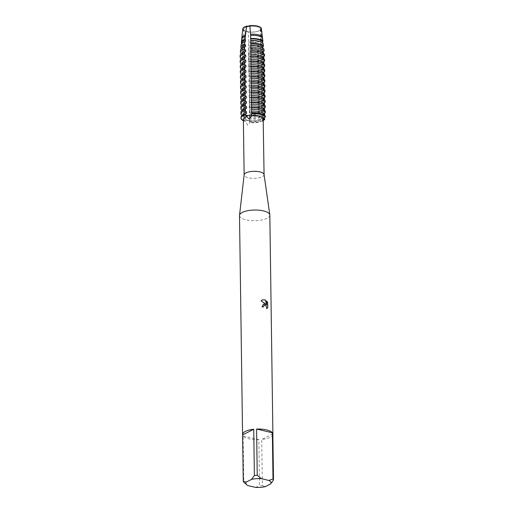 <?xml version="1.0" encoding="UTF-8"?>
<svg xmlns="http://www.w3.org/2000/svg" width="513" height="513" viewBox="0 0 513 513"><rect width="100%" height="100%" fill="white"/><g stroke="black" fill="none" stroke-linecap="round" stroke-linejoin="round"><path stroke-width="0.38" stroke-dasharray="2.56 1.92" d="M261.938 118.202A3.623 1.276 179.2 0 0 261.925 118.323A3.623 1.276 179.2 0 0 263.207 119.272A3.623 1.276 -0.8 0 1 261.925 118.323A3.623 1.276 -0.8 0 1 264.798 117.035A3.623 1.276 179.2 0 0 261.938 118.202M263.252 120.17L262.746 120.331L263.156 122.511L263.329 121.837M248.311 120.581A3.623 1.276 179.2 0 0 244.015 120.664L243.547 120.799L245.804 121.696L247.625 125.217L249.825 122.504L249.664 121.998A3.623 1.276 179.2 0 0 249.844 121.594A3.623 1.276 179.2 0 0 248.311 120.581M251.755 114.284A3.623 1.276 179.2 0 0 251.78 114.117A3.623 1.276 179.2 0 0 251.748 113.95L251.748 113.95A3.623 1.276 -0.8 0 1 251.78 114.117A3.623 1.276 -0.8 0 1 251.755 114.284A6.034 2.341 -99.9 0 0 251.748 113.95L251.736 112.879M256.923 26.708A8.413 2.963 -0.8 0 1 260.482 29.068A8.413 2.963 -0.8 0 1 256.615 31.62A8.413 2.963 -0.8 0 1 247.593 31.748A8.413 2.963 -0.8 0 1 247.221 31.665A8.413 2.963 -0.8 0 1 243.656 29.299A8.413 2.963 -0.8 0 1 248.183 26.605A8.413 2.963 -0.8 0 1 256.923 26.708A8.413 2.963 -0.8 0 1 260.482 29.068A8.413 2.963 -0.8 0 1 256.615 31.62A8.413 2.963 -0.8 0 1 247.593 31.748A8.413 2.963 -0.8 0 1 247.221 31.665A8.413 2.963 -0.8 0 1 243.656 29.299A8.413 2.963 -0.8 0 1 248.183 26.605A8.413 2.963 -0.8 0 1 256.923 26.708M261.329 28.356A3.623 1.276 179.2 0 0 260.681 29.1A3.623 1.276 179.2 0 0 261.002 29.619A9.317 3.277 -0.8 0 1 257.096 31.505A9.317 3.277 -0.8 0 1 248.26 31.844L247.074 31.633L248.26 31.844A3.623 1.276 179.2 0 0 245.329 31.152L247.074 31.633L245.329 31.152A9.317 3.277 -0.8 0 1 243.669 30.331M261.002 29.619L261.88 39.007A10.369 3.649 -0.8 0 1 260.662 39.828A10.369 3.649 -0.8 0 1 248.715 41.309L248.26 31.844A9.317 3.277 -0.8 0 0 257.096 31.505A9.317 3.277 -0.8 0 0 261.002 29.619M261.168 29.626C260.424 29.607 260.553 29.119 261.547 28.157C260.553 29.119 260.424 29.607 261.168 29.626M258.161 115.553A8.413 2.963 -0.8 0 1 261.726 117.913A8.413 2.963 -0.8 0 1 257.199 120.606A8.413 2.963 -0.8 0 1 248.459 120.504A8.413 2.963 -0.8 0 1 244.9 118.144A8.413 2.963 -0.8 0 1 249.421 115.451A8.413 2.963 -0.8 0 1 258.161 115.553A8.413 2.963 -0.8 0 1 261.726 117.913A8.413 2.963 -0.8 0 1 257.199 120.606A8.413 2.963 -0.8 0 1 248.459 120.504A8.413 2.963 -0.8 0 1 244.9 118.144A8.413 2.963 -0.8 0 1 249.421 115.451A8.413 2.963 -0.8 0 1 258.161 115.553M264.054 174.51A9.965 3.508 -0.8 0 1 264.067 174.664A9.965 3.508 -0.8 0 1 258.712 177.857A9.965 3.508 -0.8 0 1 248.356 177.742A9.965 3.508 -0.8 0 1 244.137 174.946L244.137 174.862M262.746 120.331A9.965 3.508 -0.8 0 1 260.925 121.478A9.965 3.508 -0.8 0 1 249.69 122.613M269.832 215.146A15.166 5.335 -0.8 0 1 261.681 220.006A15.166 5.335 -0.8 0 1 245.926 219.827A15.166 5.335 -0.8 0 1 239.507 215.569M272.858 434.517A15.166 5.335 -0.8 0 1 261.72 439.455L262.367 485.683A15.166 5.335 -0.8 0 1 259.507 485.894L258.866 439.66A15.166 5.335 -0.8 0 1 248.985 438.82A15.166 5.335 -0.8 0 1 243.098 435.941L243.746 482.169M263.432 304.222L261.957 306.838A15.076 5.303 -0.8 0 1 263.259 307.05L263.259 307.011M264.124 305.479L265.067 305.389L266.26 306.325L266.645 308.749M262.201 299.925L260.995 300.9L266.029 304.555M266.696 301.06L266.702 305.081M265.368 116.983L264.798 117.035L265.368 116.983M242.758 28.805A9.317 3.277 -0.8 0 0 245.329 31.152L243.694 44.778L244.214 44.99L244.239 46.51L243.483 47.049L243.258 49.729L244.291 50.139L244.31 51.659L243.021 52.672L242.867 54.699L244.361 55.289L244.38 56.808L242.675 58.232L242.7 59.752L244.432 60.444L244.451 61.958L242.745 63.381L242.771 64.901L244.502 65.593L244.528 67.107L242.822 68.537L242.841 70.05L244.573 70.743L244.598 72.256L242.893 73.686L242.912 75.199L244.65 75.892L244.669 77.412L242.963 78.835L242.982 80.349L244.72 81.041L244.739 82.561L243.034 83.985L243.059 85.504L244.791 86.19L244.81 87.71L243.111 89.134L243.13 90.654L244.861 91.346L244.887 92.859L243.181 94.283L243.2 95.803L244.938 96.495L244.957 98.009L243.252 99.439L243.271 100.952L245.009 101.645L245.028 103.164L243.322 104.588L243.342 106.101L245.079 106.794L245.099 108.314L243.393 109.737L243.419 111.257L245.15 111.943L245.169 113.463L243.47 114.886L243.489 116.406L245.22 117.099L245.246 118.612L243.54 120.036L243.547 120.799L244.015 120.664A3.623 1.276 -0.8 0 1 247.817 120.484A3.623 1.276 -0.8 0 1 249.844 121.594A3.623 1.276 -0.8 0 1 249.664 121.998L249.485 122.197A12.325 4.335 -0.8 0 0 263.272 120.465A12.325 4.335 -0.8 0 1 262.707 120.722A12.325 4.335 -0.8 0 1 249.485 122.197L249.825 119.907L249.401 116.291L249.748 114.758L249.35 112.655L249.677 109.609L249.28 107.506L249.51 97.534L249.113 95.687L249.465 94.155L249.042 90.538L249.389 89.006L248.991 86.902L249.318 83.856L248.92 81.753L249.247 78.701L248.754 69.935L249.106 68.402L248.702 66.305L249.029 63.253L248.632 61.15L248.715 41.309M245.573 483.823L247.914 485.58M258.866 439.66L243.098 435.941M255.41 487.35L259.507 485.894M262.367 485.683L265.317 486.625M272.845 433.767L261.72 439.455M245.804 121.696A9.965 3.508 -0.8 0 1 245.798 121.69A9.965 3.508 -0.8 0 1 243.361 119.446M262.855 48.004L262.919 48.549A11.459 4.033 -0.8 0 1 261.681 49.363A11.459 4.033 -0.8 0 1 261.053 49.652A11.459 4.033 -0.8 0 1 248.754 51.024L248.856 51.217A10.369 3.649 -0.8 0 0 260.232 50.005L261.053 49.652M262.919 48.549L262.015 48.921A10.369 3.649 -0.8 0 1 260.796 49.742A10.369 3.649 -0.8 0 1 260.232 50.005M244.31 51.659A10.369 3.649 -0.8 0 1 241.982 49.402A10.369 3.649 -0.8 0 1 243.88 47.254A10.369 3.649 -0.8 0 1 244.444 46.991M262.015 48.921L262.04 50.434A10.369 3.649 -0.8 0 1 260.822 51.255A10.369 3.649 -0.8 0 1 248.876 52.736M244.239 46.51A10.369 3.649 -0.8 0 1 241.912 44.253A10.369 3.649 -0.8 0 1 243.81 42.104A10.369 3.649 -0.8 0 1 244.374 41.842M261.88 39.007L262.361 43.605L261.944 43.772L261.963 45.285A10.369 3.649 -0.8 0 1 260.745 46.106A10.369 3.649 -0.8 0 1 248.805 47.587L248.779 48.299A11.151 3.924 179.2 0 0 261.393 46.677A11.151 3.924 179.2 0 0 262.611 45.881L262.72 46.792M261.963 45.285L262.611 45.881M262.04 50.434L263.278 51.569M248.702 54.012A11.793 4.149 179.2 0 0 261.996 52.3A11.793 4.149 179.2 0 0 263.265 51.473M261.944 43.772A10.369 3.649 -0.8 0 1 260.726 44.586A10.369 3.649 -0.8 0 1 260.162 44.855A10.369 3.649 -0.8 0 1 248.786 46.067L248.779 45.978A10.895 3.835 -0.8 0 0 260.553 44.682A10.895 3.835 -0.8 0 0 261.149 44.407A10.895 3.835 -0.8 0 0 262.361 43.605M263.502 53.416L263.509 53.467A12.023 4.232 -0.8 0 1 262.207 54.314A12.023 4.232 -0.8 0 1 261.553 54.622A12.023 4.232 -0.8 0 1 248.658 56.064M263.509 53.467L262.092 54.07A10.369 3.649 -0.8 0 1 260.873 54.891A10.369 3.649 -0.8 0 1 260.303 55.154A10.369 3.649 -0.8 0 1 248.927 56.372M244.162 41.354A10.369 3.649 -0.8 0 1 241.841 39.097A10.369 3.649 -0.8 0 1 243.739 36.955A10.369 3.649 -0.8 0 1 244.252 36.712M261.893 40.136A10.369 3.649 -0.8 0 1 260.675 40.957A10.369 3.649 -0.8 0 1 248.734 42.438M248.741 42.566A10.51 3.7 179.2 0 0 260.79 41.059A10.51 3.7 179.2 0 0 262.008 40.245M244.38 56.808A10.369 3.649 -0.8 0 1 242.053 54.551A10.369 3.649 -0.8 0 1 243.951 52.403A10.369 3.649 -0.8 0 1 244.521 52.14M262.092 54.07L262.111 55.59A10.369 3.649 -0.8 0 1 260.893 56.404A10.369 3.649 -0.8 0 1 248.946 57.886M262.111 55.59L263.413 56.674M248.613 59.636A12.325 4.335 179.2 0 0 262.509 57.841A12.325 4.335 179.2 0 0 263.836 56.975M263.676 58.642A12.325 4.335 -0.8 0 1 262.528 59.361A12.325 4.335 -0.8 0 1 261.854 59.675A12.325 4.335 -0.8 0 1 248.632 61.15M263.618 58.604L262.162 59.219A10.369 3.649 -0.8 0 1 260.944 60.04A10.369 3.649 -0.8 0 1 260.373 60.303A10.369 3.649 -0.8 0 1 248.997 61.522M244.451 61.958A10.369 3.649 -0.8 0 1 242.123 59.7A10.369 3.649 -0.8 0 1 244.021 57.559A10.369 3.649 -0.8 0 1 244.592 57.289M262.162 59.219L262.181 60.739A10.369 3.649 -0.8 0 1 260.963 61.56A10.369 3.649 -0.8 0 1 249.017 63.035M262.181 60.739L263.483 61.823M248.683 64.785A12.325 4.335 179.2 0 0 262.579 62.996A12.325 4.335 179.2 0 0 263.906 62.124M263.746 63.792A12.325 4.335 -0.8 0 1 262.598 64.51A12.325 4.335 -0.8 0 1 261.925 64.824A12.325 4.335 -0.8 0 1 248.702 66.305M263.688 63.753L262.233 64.369A10.369 3.649 -0.8 0 1 261.014 65.189A10.369 3.649 -0.8 0 1 260.45 65.452A10.369 3.649 -0.8 0 1 249.068 66.671M244.528 67.107A10.369 3.649 -0.8 0 1 242.2 64.85A10.369 3.649 -0.8 0 1 244.098 62.708A10.369 3.649 -0.8 0 1 244.663 62.445M262.233 64.369L262.252 65.888A10.369 3.649 -0.8 0 1 261.034 66.709A10.369 3.649 -0.8 0 1 249.094 68.184M262.252 65.888L263.554 66.972M248.754 69.935A12.325 4.335 179.2 0 0 262.65 68.146A12.325 4.335 179.2 0 0 263.977 67.274M263.817 68.941A12.325 4.335 -0.8 0 1 262.669 69.659A12.325 4.335 -0.8 0 1 261.996 69.973A12.325 4.335 -0.8 0 1 248.779 71.454M263.765 68.902L262.303 69.524A10.369 3.649 -0.8 0 1 261.085 70.339A10.369 3.649 -0.8 0 1 260.521 70.608A10.369 3.649 -0.8 0 1 249.145 71.82M244.598 72.256A10.369 3.649 -0.8 0 1 242.271 70.005A10.369 3.649 -0.8 0 1 244.169 67.857A10.369 3.649 -0.8 0 1 244.733 67.594M262.303 69.524L262.329 71.038A10.369 3.649 -0.8 0 1 261.111 71.858A10.369 3.649 -0.8 0 1 249.164 73.34M262.329 71.038L263.624 72.121M248.831 75.084A12.325 4.335 179.2 0 0 262.72 73.295A12.325 4.335 179.2 0 0 264.054 72.429M263.894 74.096A12.325 4.335 -0.8 0 1 262.746 74.808A12.325 4.335 -0.8 0 1 262.066 75.122A12.325 4.335 -0.8 0 1 248.85 76.604M263.836 74.052L262.374 74.674A10.369 3.649 -0.8 0 1 261.155 75.494A10.369 3.649 -0.8 0 1 260.591 75.757A10.369 3.649 -0.8 0 1 249.215 76.969M244.669 77.412A10.369 3.649 -0.8 0 1 242.341 75.154A10.369 3.649 -0.8 0 1 244.239 73.006A10.369 3.649 -0.8 0 1 244.81 72.743M262.374 74.674L262.399 76.187A10.369 3.649 -0.8 0 1 261.181 77.008A10.369 3.649 -0.8 0 1 249.235 78.489M262.399 76.187L263.695 77.277M248.901 80.24A12.325 4.335 179.2 0 0 262.797 78.444A12.325 4.335 179.2 0 0 264.124 77.578M263.964 79.246A12.325 4.335 -0.8 0 1 262.816 79.964A12.325 4.335 -0.8 0 1 262.143 80.278A12.325 4.335 -0.8 0 1 248.92 81.753M263.906 79.201L262.451 79.823A10.369 3.649 -0.8 0 1 261.232 80.644A10.369 3.649 -0.8 0 1 260.662 80.907A10.369 3.649 -0.8 0 1 249.286 82.118M244.739 82.561A10.369 3.649 -0.8 0 1 242.412 80.304A10.369 3.649 -0.8 0 1 244.31 78.156A10.369 3.649 -0.8 0 1 244.881 77.893M262.451 79.823L262.47 81.336A10.369 3.649 -0.8 0 1 261.252 82.157A10.369 3.649 -0.8 0 1 249.305 83.638M262.47 81.336L263.772 82.426M248.972 85.389A12.325 4.335 179.2 0 0 262.868 83.593A12.325 4.335 179.2 0 0 264.195 82.728M264.035 84.395A12.325 4.335 -0.8 0 1 262.887 85.113A12.325 4.335 -0.8 0 1 262.214 85.427A12.325 4.335 -0.8 0 1 248.991 86.902M263.977 84.35L262.521 84.972A10.369 3.649 -0.8 0 1 261.303 85.793A10.369 3.649 -0.8 0 1 260.732 86.056A10.369 3.649 -0.8 0 1 249.356 87.274M244.81 87.71A10.369 3.649 -0.8 0 1 242.489 85.453A10.369 3.649 -0.8 0 1 244.38 83.311A10.369 3.649 -0.8 0 1 244.951 83.042M262.521 84.972L262.541 86.492A10.369 3.649 -0.8 0 1 261.322 87.306A10.369 3.649 -0.8 0 1 249.382 88.787M262.541 86.492L263.842 87.576M249.042 90.538A12.325 4.335 179.2 0 0 262.938 88.743A12.325 4.335 179.2 0 0 264.266 87.877M264.105 89.544A12.325 4.335 -0.8 0 1 262.957 90.262A12.325 4.335 -0.8 0 1 262.284 90.577A12.325 4.335 -0.8 0 1 249.068 92.051M264.048 89.506L262.592 90.121A10.369 3.649 -0.8 0 1 261.374 90.942A10.369 3.649 -0.8 0 1 260.809 91.205A10.369 3.649 -0.8 0 1 249.427 92.423M244.887 92.859A10.369 3.649 -0.8 0 1 242.559 90.602A10.369 3.649 -0.8 0 1 244.457 88.46A10.369 3.649 -0.8 0 1 245.022 88.198M262.592 90.121L262.611 91.641A10.369 3.649 -0.8 0 1 261.393 92.462A10.369 3.649 -0.8 0 1 249.453 93.937M262.611 91.641L263.913 92.725M249.113 95.687A12.325 4.335 179.2 0 0 263.009 93.898A12.325 4.335 179.2 0 0 264.342 93.026M264.176 94.693A12.325 4.335 -0.8 0 1 263.034 95.412A12.325 4.335 -0.8 0 1 262.355 95.726A12.325 4.335 -0.8 0 1 249.138 97.207M264.124 94.655L262.662 95.271A10.369 3.649 -0.8 0 1 261.444 96.091A10.369 3.649 -0.8 0 1 260.88 96.361A10.369 3.649 -0.8 0 1 249.504 97.573M244.957 98.009A10.369 3.649 -0.8 0 1 242.63 95.751A10.369 3.649 -0.8 0 1 244.528 93.61A10.369 3.649 -0.8 0 1 245.092 93.347M262.662 95.271L262.688 96.79A10.369 3.649 -0.8 0 1 261.47 97.611A10.369 3.649 -0.8 0 1 249.523 99.092M262.688 96.79L263.983 97.874M249.19 100.837A12.325 4.335 179.2 0 0 263.079 99.047A12.325 4.335 179.2 0 0 264.413 98.182M264.253 99.843A12.325 4.335 -0.8 0 1 263.105 100.561A12.325 4.335 -0.8 0 1 262.432 100.875A12.325 4.335 -0.8 0 1 249.209 102.356M264.195 99.804L262.739 100.426A10.369 3.649 -0.8 0 1 261.521 101.247A10.369 3.649 -0.8 0 1 260.95 101.51A10.369 3.649 -0.8 0 1 249.575 102.722M245.028 103.164A10.369 3.649 -0.8 0 1 242.7 100.907A10.369 3.649 -0.8 0 1 244.598 98.759A10.369 3.649 -0.8 0 1 245.169 98.496M262.739 100.426L262.759 101.94A10.369 3.649 -0.8 0 1 261.54 102.76A10.369 3.649 -0.8 0 1 249.594 104.242M262.759 101.94L264.06 103.03M249.26 105.986A12.325 4.335 179.2 0 0 263.156 104.197A12.325 4.335 179.2 0 0 264.484 103.331M264.323 104.998A12.325 4.335 -0.8 0 1 263.175 105.716A12.325 4.335 -0.8 0 1 262.502 106.031A12.325 4.335 -0.8 0 1 249.28 107.506M264.266 104.953L262.81 105.575A10.369 3.649 -0.8 0 1 261.592 106.396A10.369 3.649 -0.8 0 1 261.021 106.659A10.369 3.649 -0.8 0 1 249.645 107.871M245.099 108.314A10.369 3.649 -0.8 0 1 242.771 106.056A10.369 3.649 -0.8 0 1 244.669 103.908A10.369 3.649 -0.8 0 1 245.24 103.645M262.81 105.575L262.829 107.089A10.369 3.649 -0.8 0 1 261.611 107.91A10.369 3.649 -0.8 0 1 249.664 109.391M262.829 107.089L264.131 108.179M249.331 111.141A12.325 4.335 179.2 0 0 263.227 109.346A12.325 4.335 179.2 0 0 264.554 108.48M264.394 110.148A12.325 4.335 -0.8 0 1 263.246 110.866A12.325 4.335 -0.8 0 1 262.573 111.18A12.325 4.335 -0.8 0 1 249.35 112.655M264.336 110.103L262.88 110.725A10.369 3.649 -0.8 0 1 261.662 111.545A10.369 3.649 -0.8 0 1 261.098 111.808A10.369 3.649 -0.8 0 1 249.716 113.027M245.169 113.463A10.369 3.649 -0.8 0 1 242.848 111.206A10.369 3.649 -0.8 0 1 244.746 109.064A10.369 3.649 -0.8 0 1 245.31 108.794M262.88 110.725L262.9 112.244A10.369 3.649 -0.8 0 1 261.681 113.059A10.369 3.649 -0.8 0 1 249.741 114.54M262.9 112.244L264.201 113.328M249.401 116.291A12.325 4.335 179.2 0 0 263.297 114.495A12.325 4.335 179.2 0 0 264.625 113.629M264.464 115.297A12.325 4.335 -0.8 0 1 263.316 116.015A12.325 4.335 -0.8 0 1 262.643 116.329A12.325 4.335 -0.8 0 1 249.427 117.804M264.413 115.258L262.951 115.874A10.369 3.649 -0.8 0 1 261.733 116.695A10.369 3.649 -0.8 0 1 261.168 116.958A10.369 3.649 -0.8 0 1 249.793 118.176M245.246 118.612A10.369 3.649 -0.8 0 1 242.918 116.355A10.369 3.649 -0.8 0 1 244.816 114.213A10.369 3.649 -0.8 0 1 245.381 113.944M262.951 115.874L262.97 117.394A10.369 3.649 -0.8 0 1 261.758 118.214A10.369 3.649 -0.8 0 1 249.812 119.689M262.977 117.394L263.778 118.112M249.478 121.44A12.325 4.335 179.2 0 0 263.368 119.651A12.325 4.335 179.2 0 0 264.702 118.779M265.285 111.077L263.413 110.276L263.4 109.545M265.215 105.928L263.336 105.127L263.329 104.395M265.144 100.772L263.265 99.977L263.259 99.246M265.074 95.623L263.195 94.828L263.182 94.097M265.003 90.474L263.124 89.672L263.111 88.941M264.926 85.325L263.054 84.523L263.041 83.792M264.855 80.175L262.977 79.374L262.97 78.643M264.785 75.02L262.906 74.225L262.893 73.494M264.714 69.871L262.836 69.075L262.823 68.344M264.644 64.721L262.765 63.92L262.752 63.189M264.567 59.572L262.688 58.771L262.682 58.04M264.496 54.423L262.618 53.621L262.611 52.89M263.9 49.03L262.547 48.472L262.541 47.805M265.362 116.227L263.483 115.425L263.47 114.694M263.201 43.599L262.476 43.323L262.47 42.803M240.975 117.445A12.325 4.335 179.2 0 0 243.54 120.036M261.123 113.726A10.369 3.649 -0.8 0 1 263.483 115.425M245.22 117.099A10.369 3.649 -0.8 0 1 242.899 114.841M243.489 116.406A12.325 4.335 -0.8 0 1 242.085 115.611M240.905 112.289A12.325 4.335 179.2 0 0 243.47 114.886M245.15 111.943A10.369 3.649 -0.8 0 1 242.822 109.692M243.419 111.257A12.325 4.335 -0.8 0 1 242.008 110.462M240.828 107.14A12.325 4.335 179.2 0 0 243.393 109.737M245.079 106.794A10.369 3.649 -0.8 0 1 242.752 104.537M243.342 106.101A12.325 4.335 -0.8 0 1 241.937 105.306M240.757 101.991A12.325 4.335 179.2 0 0 243.322 104.588M245.009 101.645A10.369 3.649 -0.8 0 1 242.681 99.387M243.271 100.952A12.325 4.335 -0.8 0 1 241.867 100.157M240.687 96.842A12.325 4.335 179.2 0 0 243.252 99.439M244.938 96.495A10.369 3.649 -0.8 0 1 242.611 94.238M243.2 95.803A12.325 4.335 -0.8 0 1 241.796 95.008M240.616 91.692A12.325 4.335 179.2 0 0 243.181 94.283M244.861 91.346A10.369 3.649 -0.8 0 1 242.534 89.089M243.13 90.654A12.325 4.335 -0.8 0 1 241.726 89.858M240.539 86.537A12.325 4.335 179.2 0 0 243.111 89.134M244.791 86.19A10.369 3.649 -0.8 0 1 242.463 83.94M243.059 85.504A12.325 4.335 -0.8 0 1 241.649 84.709M240.469 81.387A12.325 4.335 179.2 0 0 243.034 83.985M244.72 81.041A10.369 3.649 -0.8 0 1 242.392 78.784M242.982 80.349A12.325 4.335 -0.8 0 1 241.578 79.553M240.398 76.238A12.325 4.335 179.2 0 0 242.963 78.835M244.65 75.892A10.369 3.649 -0.8 0 1 242.322 73.635M242.912 75.199A12.325 4.335 -0.8 0 1 241.508 74.404M240.328 71.089A12.325 4.335 179.2 0 0 242.893 73.686M244.573 70.743A10.369 3.649 -0.8 0 1 242.251 68.486M242.841 70.05A12.325 4.335 -0.8 0 1 241.437 69.255M240.257 65.94A12.325 4.335 179.2 0 0 242.822 68.537M244.502 65.593A10.369 3.649 -0.8 0 1 242.174 63.336M242.771 64.901A12.325 4.335 -0.8 0 1 241.36 64.106M240.18 60.784A12.325 4.335 179.2 0 0 242.745 63.381M244.432 60.444A10.369 3.649 -0.8 0 1 242.104 58.187M242.7 59.752A12.325 4.335 -0.8 0 1 241.29 58.957M240.11 55.635A12.325 4.335 179.2 0 0 242.675 58.232M244.15 40.226A10.369 3.649 -0.8 0 1 241.822 37.968M244.361 55.289A10.369 3.649 -0.8 0 1 242.033 53.031M241.706 39.026A10.51 3.7 179.2 0 0 244.021 41.45M242.867 54.699A12.023 4.232 -0.8 0 1 241.283 53.756M243.694 44.778A10.895 3.835 -0.8 0 1 241.719 43.406M244.214 44.99A10.369 3.649 -0.8 0 1 241.892 42.733M240.578 50.017A11.793 4.149 179.2 0 0 243.021 52.672M241.142 44.522A11.151 3.924 179.2 0 0 243.483 47.049M243.258 49.729A11.459 4.033 -0.8 0 1 241.463 48.575M244.291 50.139A10.369 3.649 -0.8 0 1 241.963 47.882M260.097 36.494A10.369 3.649 -0.8 0 1 262.406 38.167M260.117 41.624A10.369 3.649 -0.8 0 1 262.476 43.323M260.187 46.773A10.369 3.649 -0.8 0 1 262.547 48.472M260.258 51.922A10.369 3.649 -0.8 0 1 262.618 53.621M260.328 57.071A10.369 3.649 -0.8 0 1 262.688 58.771M260.405 62.22A10.369 3.649 -0.8 0 1 262.765 63.92M260.476 67.376A10.369 3.649 -0.8 0 1 262.836 69.075M260.546 72.525A10.369 3.649 -0.8 0 1 262.906 74.225M260.617 77.675A10.369 3.649 -0.8 0 1 262.977 79.374M260.687 82.824A10.369 3.649 -0.8 0 1 263.047 84.523M260.764 87.973A10.369 3.649 -0.8 0 1 263.124 89.672M260.835 93.122A10.369 3.649 -0.8 0 1 263.195 94.828M260.905 98.278A10.369 3.649 -0.8 0 1 263.265 99.977M260.976 103.427A10.369 3.649 -0.8 0 1 263.336 105.127M261.046 108.576A10.369 3.649 -0.8 0 1 263.413 110.276M243.996 119.593L244.015 120.664A6.034 3.283 103.3 0 1 244.015 120.978M249.651 120.927L249.664 121.998A6.034 3.283 103.3 0 1 249.664 122.312M264.785 115.957L264.798 117.035A6.034 5.624 14.5 0 0 264.811 117.349M250.831 48.068L250.799 45.92M250.902 53.224L250.87 51.076M250.972 58.373L250.947 56.225M251.043 63.522L251.017 61.374M251.12 68.671L251.088 66.523M251.19 73.821L251.158 71.673M251.261 78.976L251.229 76.822M251.332 84.126L251.306 81.977M251.402 89.275L251.376 87.127M251.479 94.424L251.447 92.276M251.55 99.573L251.517 97.425M251.62 104.729L251.588 102.574M251.691 109.878L251.665 107.73M243.091 54.782L243.066 52.634M243.162 59.938L243.136 57.783M243.239 65.087L243.207 62.939M243.309 70.236L243.277 68.088M243.38 75.385L243.348 73.237M243.451 80.535L243.425 78.386M243.528 85.684L243.495 83.536M243.598 90.839L243.566 88.691M243.669 95.989L243.637 93.841M243.739 101.138L243.707 98.99M243.81 106.287L243.784 104.139M243.887 111.436L243.855 109.288M243.957 116.592L243.925 114.437M249.613 117.926L249.581 115.778M249.536 112.777L249.51 110.628M249.465 107.621L249.44 105.473M249.395 102.472L249.363 100.324M249.324 97.323L249.292 95.174M249.254 92.173L249.222 90.025M249.177 87.024L249.151 84.876M249.106 81.875L249.074 79.72M249.036 76.719L249.004 74.571M248.965 71.57L248.933 69.422M248.888 66.421L248.863 64.272M248.818 61.271L248.792 59.123M248.747 56.122L248.715 53.968M263.246 53.589L263.246 53.249M263.323 58.738L263.316 58.399M263.393 63.888L263.387 63.548M263.464 69.037L263.458 68.697M263.535 74.186L263.535 73.846M263.611 79.335L263.605 78.996M263.682 84.491L263.676 84.151M263.753 89.64L263.746 89.3M263.823 94.79L263.817 94.45M263.894 99.939L263.894 99.599M263.971 105.088L263.964 104.748M264.041 110.244L264.035 109.904M264.112 115.393L264.105 115.053M264.74 112.956L264.714 110.808M264.67 107.807L264.637 105.659M264.599 102.658L264.567 100.51M264.528 97.508L264.496 95.36M264.451 92.359L264.426 90.205M264.381 87.204L264.349 85.055M264.31 82.054L264.278 79.906M264.24 76.905L264.208 74.757M264.163 71.756L264.137 69.608M264.092 66.607L264.067 64.458M264.022 61.451L263.99 59.303M263.951 56.302L263.919 54.154M263.881 51.153L263.849 49.004M260.681 29.1L261.925 118.323L263.156 122.511M251.761 112.789L251.774 114.713M256.615 31.62L257.096 31.505L256.615 31.62M260.482 29.068L261.726 117.913L260.482 29.068M249.825 122.504L249.825 119.907M260.925 121.478L262.707 120.722M243.656 29.299L244.9 118.144L243.656 29.299M250.774 41.707L250.793 43.336M250.831 45.837L250.863 48.485M250.902 50.986L250.94 53.634M250.972 56.135L251.011 58.783M251.043 61.284L251.081 63.939M251.114 66.433L251.152 69.088M251.19 71.589L251.223 74.238M251.261 76.738L251.299 79.387M251.332 81.888L251.37 84.536M251.402 87.037L251.441 89.685M251.473 92.186L251.511 94.841M251.55 97.342L251.582 99.99M251.62 102.491L251.659 105.139M251.691 107.64L251.729 110.289M248.754 43.406L248.792 46.029M248.818 47.799L248.863 51.178M248.888 52.948L248.933 56.334M248.959 58.104L249.004 61.483M249.029 63.253L249.081 66.632M249.106 68.402L249.151 71.782M249.177 73.551L249.222 76.931M249.247 78.701L249.292 82.086M249.318 83.856L249.369 87.236M249.389 89.006L249.44 92.385M249.465 94.155L249.51 97.534M249.536 99.304L249.581 102.683M249.607 104.453L249.651 107.833M249.677 109.609L249.728 112.988M249.748 114.758L249.799 118.137M242.899 115.072L242.918 116.355M261.168 116.958L262.643 116.329M242.829 109.917L242.848 111.206M261.098 111.808L262.573 111.18M242.758 104.767L242.771 106.056M261.021 106.659L262.502 106.031M242.681 99.618L242.7 100.907M260.95 101.51L262.432 100.875M242.611 94.469L242.63 95.751M260.88 96.361L262.355 95.726M242.54 89.32L242.559 90.602M260.809 91.205L262.284 90.577M242.469 84.164L242.489 85.453M260.732 86.056L262.214 85.427M242.399 79.015L242.412 80.304M260.662 80.907L262.143 80.278M242.322 73.866L242.341 75.154M260.591 75.757L262.066 75.122M242.251 68.716L242.271 70.005M260.521 70.608L261.996 69.973M242.181 63.567L242.2 64.85M260.45 65.452L261.925 64.824M242.11 58.411L242.123 59.7M260.373 60.303L261.854 59.675M241.828 38.571L241.841 39.097M242.033 53.262L242.053 54.551M260.303 55.154L261.553 54.622M260.162 44.855L260.553 44.682M241.899 43.227L241.912 44.253M241.963 48.196L241.982 49.402"/><path stroke-width="0.77" d="M263.778 118.112L264.702 118.779L264.708 119.542L264.169 119.465A3.623 1.276 -0.8 0 1 263.207 119.272A3.623 1.276 179.2 0 0 264.169 119.465L264.708 119.542L263.252 120.17M249.677 115.303A3.623 1.276 179.2 0 0 251.755 114.284L251.428 115.887L249.19 119.151L245.464 115.053A3.623 1.276 179.2 0 0 249.677 115.303M243.669 30.331A9.317 3.277 -0.8 0 1 246.606 26.221A3.623 1.276 179.2 0 0 249.863 25.65A9.317 3.277 -0.8 0 1 257.436 26.067A9.317 3.277 -0.8 0 1 261.329 28.356L262.387 37.039A10.369 3.649 -0.8 0 0 258.167 34.775A10.369 3.649 -0.8 0 0 250.543 34.243L250.793 43.336M244.137 174.946A9.965 3.508 -0.8 0 1 244.15 174.786A9.965 3.508 -0.8 0 1 249.696 171.714A9.965 3.508 -0.8 0 1 259.847 171.868A9.965 3.508 -0.8 0 1 264.054 174.51L269.812 214.909A15.166 5.335 -0.8 0 1 269.832 215.146L272.89 434.145A15.166 5.335 -0.8 0 1 272.858 434.517M264.067 174.587L263.182 118.663L265.368 116.983L265.362 116.227A12.325 4.335 179.2 0 0 262.618 114.316A12.325 4.335 179.2 0 0 260.405 113.642A12.325 4.335 179.2 0 0 251.659 112.988L251.748 114.258A3.623 1.276 -0.8 0 1 249.241 115.367A3.623 1.276 -0.8 0 1 245.464 115.053L245.067 114.142A12.325 4.335 179.2 0 0 243.906 114.579A12.325 4.335 179.2 0 0 243.233 114.893A12.325 4.335 179.2 0 0 240.975 117.445L240.982 118.202A12.325 4.335 -0.8 0 1 245.073 114.899A12.325 4.335 -0.8 0 0 243.38 120.722A12.325 4.335 -0.8 0 1 240.982 118.202M251.428 115.887A9.965 3.508 -0.8 0 1 259.078 116.368A9.965 3.508 -0.8 0 1 263.182 118.663M242.604 434.941L253.736 429.253L254.384 475.487L251.492 479.411L246.208 482.111L243.252 481.168L242.604 434.941A15.166 5.335 -0.8 0 1 242.566 434.569L239.507 215.569A15.166 5.335 -0.8 0 1 239.52 215.332A15.166 5.335 -0.8 0 1 247.965 210.657A15.166 5.335 -0.8 0 1 263.413 210.894A15.166 5.335 -0.8 0 1 269.812 214.909M264.714 303.965L266.08 304.53L264.708 303.363L261.046 300.868L262.252 299.9L265.356 299.887L266.754 305.055L266.696 300.971L267.677 302.67L267.748 307.71L266.766 308.691L266.311 306.299L265.118 305.363L264.15 305.466L263.31 307.024A15.166 5.335 179.2 0 0 262.008 306.812L263.451 304.209L264.714 303.965M272.999 479.001L268.902 480.457L261.406 478.687L257.237 475.282L256.59 429.048A15.166 5.335 -0.8 0 1 266.471 429.888A15.166 5.335 -0.8 0 1 272.358 432.773L272.999 479.001A15.166 5.335 -0.8 0 1 273.493 480.001L272.845 433.767A15.166 5.335 -0.8 0 1 272.89 434.145M260.418 114.399A12.325 4.335 -0.8 0 1 265.368 116.983A12.325 4.335 -0.8 0 0 260.418 114.399A12.325 4.335 -0.8 0 0 251.671 113.751A12.325 4.335 -0.8 0 1 260.418 114.399M263.259 307.011L264.124 305.479M266.741 308.704L267.696 307.729L267.677 302.67M263.432 304.222L266.08 304.53M267.626 302.696L266.696 301.06M266.754 305.055L265.311 299.913L262.233 299.913M250.049 25.438C249.158 26.426 247.894 26.65 246.253 26.105C247.894 26.65 249.158 26.426 250.049 25.438M264.708 119.542A12.325 4.335 -0.8 0 1 263.272 120.465A12.325 4.335 -0.8 0 0 264.708 119.542M242.566 434.569A15.166 5.335 -0.8 0 1 253.736 429.253M268.902 480.457A12.569 4.418 -0.8 0 1 270.608 483.926L265.317 486.625A12.569 4.418 -0.8 0 1 255.41 487.35L247.914 485.58A12.569 4.418 -0.8 0 1 246.785 484.843A12.569 4.418 -0.8 0 1 246.208 482.111M251.492 479.411A12.569 4.418 -0.8 0 1 261.406 478.687M246.785 484.843L243.746 482.169A15.166 5.335 -0.8 0 1 243.252 481.168M254.384 475.487A15.166 5.335 -0.8 0 1 257.237 475.282M270.608 483.926L273.493 480.001M256.59 429.048L272.358 432.773M244.137 174.862L243.361 119.446A9.965 3.508 -0.8 0 1 247.112 116.637M250.543 34.243L249.863 25.65A9.317 3.277 -0.8 0 1 257.436 26.067A9.317 3.277 -0.8 0 1 261.329 28.356M241.828 38.571L241.822 37.968A10.369 3.649 -0.8 0 1 241.828 37.821L242.758 28.805A9.317 3.277 -0.8 0 1 246.606 26.221L245.349 36.314A10.51 3.7 179.2 0 0 244.194 36.737A10.51 3.7 179.2 0 0 243.624 37.007A10.51 3.7 179.2 0 0 241.706 39.026L241.366 42.303A10.895 3.835 -0.8 0 1 243.354 40.206A10.895 3.835 -0.8 0 1 245.054 39.52L245.349 36.314M250.819 52.704A12.325 4.335 -0.8 0 1 259.565 53.352A12.325 4.335 -0.8 0 1 264.516 55.936L264.496 54.423A12.325 4.335 179.2 0 0 261.752 52.512A12.325 4.335 179.2 0 0 259.546 51.832A12.325 4.335 179.2 0 0 250.799 51.185L250.966 64.76M250.889 57.854A12.325 4.335 -0.8 0 1 259.636 58.501A12.325 4.335 -0.8 0 1 264.593 61.085L264.567 59.572A12.325 4.335 179.2 0 0 261.822 57.661A12.325 4.335 179.2 0 0 259.616 56.981A12.325 4.335 179.2 0 0 250.87 56.334M250.966 63.003A12.325 4.335 -0.8 0 1 259.713 63.65A12.325 4.335 -0.8 0 1 264.663 66.241L264.644 64.721A12.325 4.335 179.2 0 0 261.899 62.81A12.325 4.335 179.2 0 0 259.687 62.137A12.325 4.335 179.2 0 0 250.94 61.489M251.037 68.152A12.325 4.335 -0.8 0 1 259.783 68.8A12.325 4.335 -0.8 0 1 264.734 71.39L264.714 69.871A12.325 4.335 179.2 0 0 261.97 67.96A12.325 4.335 179.2 0 0 259.764 67.286A12.325 4.335 179.2 0 0 251.017 66.639L251.659 112.988M251.107 73.301A12.325 4.335 -0.8 0 1 259.854 73.955A12.325 4.335 -0.8 0 1 264.804 76.54L264.785 75.02A12.325 4.335 179.2 0 0 262.04 73.115A12.325 4.335 179.2 0 0 259.834 72.436A12.325 4.335 179.2 0 0 251.088 71.788M251.178 78.457A12.325 4.335 -0.8 0 1 259.924 79.105A12.325 4.335 -0.8 0 1 264.875 81.689L264.855 80.175A12.325 4.335 179.2 0 0 262.111 78.265A12.325 4.335 179.2 0 0 259.905 77.585A12.325 4.335 179.2 0 0 251.158 76.937M251.248 83.606A12.325 4.335 -0.8 0 1 259.995 84.254A12.325 4.335 -0.8 0 1 264.952 86.838L264.926 85.325A12.325 4.335 179.2 0 0 262.188 83.414A12.325 4.335 179.2 0 0 259.976 82.734A12.325 4.335 179.2 0 0 251.229 82.086M251.325 88.755A12.325 4.335 -0.8 0 1 260.072 89.403A12.325 4.335 -0.8 0 1 265.022 91.994L265.003 90.474A12.325 4.335 179.2 0 0 262.258 88.563A12.325 4.335 179.2 0 0 260.046 87.89A12.325 4.335 179.2 0 0 251.299 87.236M251.396 93.905A12.325 4.335 -0.8 0 1 260.142 94.552A12.325 4.335 -0.8 0 1 265.093 97.143L265.074 95.623A12.325 4.335 179.2 0 0 262.329 93.712A12.325 4.335 179.2 0 0 260.123 93.039A12.325 4.335 179.2 0 0 251.376 92.391M251.466 99.054A12.325 4.335 -0.8 0 1 260.213 99.708A12.325 4.335 -0.8 0 1 265.163 102.292L265.144 100.772A12.325 4.335 179.2 0 0 262.399 98.862A12.325 4.335 179.2 0 0 260.194 98.188A12.325 4.335 179.2 0 0 251.447 97.541M251.537 104.21A12.325 4.335 -0.8 0 1 260.283 104.857A12.325 4.335 -0.8 0 1 265.24 107.441L265.215 105.928A12.325 4.335 179.2 0 0 262.47 104.017A12.325 4.335 179.2 0 0 260.264 103.337A12.325 4.335 179.2 0 0 251.517 102.69M250.703 38.533A10.895 3.835 -0.8 0 1 258.533 39.097A10.895 3.835 -0.8 0 1 262.932 41.418L262.534 38.218A10.51 3.7 179.2 0 0 260.149 36.513A10.51 3.7 179.2 0 0 258.27 35.936A10.51 3.7 179.2 0 0 250.594 35.397M250.793 45.933L250.793 47.824A12.023 4.232 -0.8 0 1 259.321 48.453A12.023 4.232 -0.8 0 1 264.15 50.979L263.9 49.03A11.793 4.149 179.2 0 0 261.271 47.202A11.793 4.149 179.2 0 0 259.161 46.555A11.793 4.149 179.2 0 0 250.793 45.933L250.786 43.175A11.459 4.033 -0.8 0 1 258.93 43.778A11.459 4.033 -0.8 0 1 263.535 46.183L263.201 43.599A11.151 3.924 179.2 0 0 260.713 41.854A11.151 3.924 179.2 0 0 258.712 41.245A11.151 3.924 179.2 0 0 250.754 40.662M241.963 48.196L241.963 47.882A10.369 3.649 -0.8 0 1 243.861 45.74A10.369 3.649 -0.8 0 1 245.605 45.041L244.675 44.24L244.868 41.688A11.151 3.924 179.2 0 0 243.784 42.092A11.151 3.924 179.2 0 0 243.175 42.374A11.151 3.924 179.2 0 0 241.142 44.522L240.873 47.145A11.459 4.033 -0.8 0 1 242.963 44.939A11.459 4.033 -0.8 0 1 244.675 44.24M242.033 53.262L242.033 53.031A10.369 3.649 -0.8 0 1 243.931 50.89A10.369 3.649 -0.8 0 1 245.676 50.197L244.355 48.947L244.483 47.036A11.793 4.149 179.2 0 0 243.374 47.453L244.444 46.991A10.369 3.649 -0.8 0 1 245.631 46.561L245.605 45.041M244.868 41.688L245.554 41.412L245.535 39.892L245.054 39.52M243.784 42.092L244.374 41.842A10.369 3.649 -0.8 0 1 245.554 41.412M243.374 47.453A11.793 4.149 179.2 0 0 242.726 47.747A11.793 4.149 179.2 0 0 240.578 50.017L240.373 51.993A12.023 4.232 -0.8 0 1 242.566 49.678A12.023 4.232 -0.8 0 1 244.355 48.947M244.483 47.036L245.631 46.561M241.899 43.227L241.892 42.733A10.369 3.649 -0.8 0 1 243.784 40.591A10.369 3.649 -0.8 0 1 245.535 39.892M244.252 36.712A10.369 3.649 -0.8 0 1 244.303 36.692A10.369 3.649 -0.8 0 1 245.483 36.263M242.11 58.411L242.104 58.187A10.369 3.649 -0.8 0 1 244.002 56.039A10.369 3.649 -0.8 0 1 245.753 55.346L244.22 53.852L244.201 52.339A12.325 4.335 179.2 0 0 243.04 52.775L244.521 52.14A10.369 3.649 -0.8 0 1 245.701 51.71L245.676 50.197M241.828 37.821A10.369 3.649 -0.8 0 1 243.72 35.827A10.369 3.649 -0.8 0 1 245.471 35.134M243.04 52.775A12.325 4.335 179.2 0 0 242.367 53.089A12.325 4.335 179.2 0 0 240.11 55.635L240.129 57.155A12.325 4.335 -0.8 0 1 242.386 54.602A12.325 4.335 -0.8 0 1 244.22 53.852M244.201 52.339L245.701 51.71M263.413 56.674L263.836 56.975L263.855 58.495A12.325 4.335 -0.8 0 1 263.676 58.642M242.181 63.567L242.174 63.336A10.369 3.649 -0.8 0 1 244.073 61.188A10.369 3.649 -0.8 0 1 245.823 60.496L244.297 59.008L244.271 57.488A12.325 4.335 179.2 0 0 243.111 57.924L244.592 57.289A10.369 3.649 -0.8 0 1 245.772 56.86L245.753 55.346M243.111 57.924A12.325 4.335 179.2 0 0 242.437 58.238A12.325 4.335 179.2 0 0 240.18 60.784L240.206 62.304A12.325 4.335 -0.8 0 1 242.463 59.752A12.325 4.335 -0.8 0 1 244.297 59.008M244.271 57.488L245.772 56.86M263.483 61.823L263.906 62.124L263.932 63.644A12.325 4.335 -0.8 0 1 263.746 63.792M242.251 68.716L242.251 68.486A10.369 3.649 -0.8 0 1 244.15 66.337A10.369 3.649 -0.8 0 1 245.894 65.645L244.368 64.157L244.342 62.637A12.325 4.335 179.2 0 0 243.188 63.073L244.663 62.445A10.369 3.649 -0.8 0 1 245.842 62.009L245.823 60.496M243.188 63.073A12.325 4.335 179.2 0 0 242.508 63.388A12.325 4.335 179.2 0 0 240.257 65.94L240.276 67.453A12.325 4.335 -0.8 0 1 242.534 64.907A12.325 4.335 -0.8 0 1 244.368 64.157M244.342 62.637L245.842 62.009M263.554 66.972L263.977 67.274L264.003 68.793A12.325 4.335 -0.8 0 1 263.817 68.941M242.322 73.866L242.322 73.635A10.369 3.649 -0.8 0 1 244.22 71.493A10.369 3.649 -0.8 0 1 245.964 70.794L244.438 69.306L244.419 67.787A12.325 4.335 179.2 0 0 243.258 68.223L244.733 67.594A10.369 3.649 -0.8 0 1 245.913 67.165L245.894 65.645M243.258 68.223A12.325 4.335 179.2 0 0 242.585 68.537A12.325 4.335 179.2 0 0 240.328 71.089L240.347 72.602A12.325 4.335 -0.8 0 1 242.604 70.057A12.325 4.335 -0.8 0 1 244.438 69.306M244.419 67.787L245.913 67.165M263.624 72.121L264.054 72.429L264.073 73.943A12.325 4.335 -0.8 0 1 263.894 74.096M242.399 79.015L242.392 78.784A10.369 3.649 -0.8 0 1 244.291 76.642A10.369 3.649 -0.8 0 1 246.035 75.943L244.509 74.456L244.489 72.942A12.325 4.335 179.2 0 0 243.329 73.372L244.81 72.743A10.369 3.649 -0.8 0 1 245.99 72.314L245.964 70.794M243.329 73.372A12.325 4.335 179.2 0 0 242.655 73.686A12.325 4.335 179.2 0 0 240.398 76.238L240.417 77.758A12.325 4.335 -0.8 0 1 242.675 75.206A12.325 4.335 -0.8 0 1 244.509 74.456M244.489 72.942L245.99 72.314M263.695 77.277L264.124 77.578L264.144 79.092A12.325 4.335 -0.8 0 1 263.964 79.246M242.469 84.164L242.463 83.94A10.369 3.649 -0.8 0 1 244.361 81.791A10.369 3.649 -0.8 0 1 246.112 81.099L244.579 79.605L244.56 78.091A12.325 4.335 179.2 0 0 243.399 78.521L244.881 77.893A10.369 3.649 -0.8 0 1 246.06 77.463L246.035 75.943M243.399 78.521A12.325 4.335 179.2 0 0 242.726 78.842A12.325 4.335 179.2 0 0 240.469 81.387L240.494 82.907A12.325 4.335 -0.8 0 1 242.745 80.355A12.325 4.335 -0.8 0 1 244.579 79.605M244.56 78.091L246.06 77.463M263.772 82.426L264.195 82.728L264.214 84.247A12.325 4.335 -0.8 0 1 264.035 84.395M242.54 89.32L242.534 89.089A10.369 3.649 -0.8 0 1 244.432 86.941A10.369 3.649 -0.8 0 1 246.182 86.248L244.656 84.76L244.63 83.241A12.325 4.335 179.2 0 0 243.47 83.677L244.951 83.042A10.369 3.649 -0.8 0 1 246.131 82.612L246.112 81.099M243.47 83.677A12.325 4.335 179.2 0 0 242.796 83.991A12.325 4.335 179.2 0 0 240.539 86.537L240.565 88.056A12.325 4.335 -0.8 0 1 242.822 85.504A12.325 4.335 -0.8 0 1 244.656 84.76M244.63 83.241L246.131 82.612M263.842 87.576L264.266 87.877L264.291 89.397A12.325 4.335 -0.8 0 1 264.105 89.544M242.611 94.469L242.611 94.238A10.369 3.649 -0.8 0 1 244.509 92.09A10.369 3.649 -0.8 0 1 246.253 91.397L244.727 89.91L244.707 88.39A12.325 4.335 179.2 0 0 243.547 88.826L245.022 88.198A10.369 3.649 -0.8 0 1 246.202 87.761L246.182 86.248M243.547 88.826A12.325 4.335 179.2 0 0 242.873 89.14A12.325 4.335 179.2 0 0 240.616 91.692L240.635 93.206A12.325 4.335 -0.8 0 1 242.893 90.654A12.325 4.335 -0.8 0 1 244.727 89.91M244.707 88.39L246.202 87.761M263.913 92.725L264.342 93.026L264.362 94.546A12.325 4.335 -0.8 0 1 264.176 94.693M242.681 99.618L242.681 99.387A10.369 3.649 -0.8 0 1 244.579 97.246A10.369 3.649 -0.8 0 1 246.323 96.547L244.797 95.059L244.778 93.539A12.325 4.335 179.2 0 0 243.617 93.975L245.092 93.347A10.369 3.649 -0.8 0 1 246.272 92.917L246.253 91.397M243.617 93.975A12.325 4.335 179.2 0 0 242.944 94.289A12.325 4.335 179.2 0 0 240.687 96.842L240.706 98.355A12.325 4.335 -0.8 0 1 242.963 95.809A12.325 4.335 -0.8 0 1 244.797 95.059M244.778 93.539L246.272 92.917M263.983 97.874L264.413 98.182L264.432 99.695A12.325 4.335 -0.8 0 1 264.253 99.843M242.758 104.767L242.752 104.537A10.369 3.649 -0.8 0 1 244.65 102.395A10.369 3.649 -0.8 0 1 246.4 101.696L244.868 100.208L244.848 98.695A12.325 4.335 179.2 0 0 243.688 99.124L245.169 98.496A10.369 3.649 -0.8 0 1 246.349 98.066L246.323 96.547M243.688 99.124A12.325 4.335 179.2 0 0 243.015 99.439A12.325 4.335 179.2 0 0 240.757 101.991L240.777 103.511A12.325 4.335 -0.8 0 1 243.034 100.958A12.325 4.335 -0.8 0 1 244.868 100.208M244.848 98.695L246.349 98.066M264.06 103.03L264.484 103.331L264.503 104.844A12.325 4.335 -0.8 0 1 264.323 104.998M242.829 109.917L242.822 109.692A10.369 3.649 -0.8 0 1 244.72 107.544A10.369 3.649 -0.8 0 1 246.471 106.851L244.945 105.357L244.919 103.844A12.325 4.335 179.2 0 0 243.758 104.274L245.24 103.645A10.369 3.649 -0.8 0 1 246.42 103.216L246.4 101.696M243.758 104.274A12.325 4.335 179.2 0 0 243.085 104.588A12.325 4.335 179.2 0 0 240.828 107.14L240.853 108.66A12.325 4.335 -0.8 0 1 243.104 106.108A12.325 4.335 -0.8 0 1 244.945 105.357M244.919 103.844L246.42 103.216M264.131 108.179L264.554 108.48L264.573 109.994A12.325 4.335 -0.8 0 1 264.394 110.148M242.899 115.072L242.899 114.841A10.369 3.649 -0.8 0 1 244.791 112.693A10.369 3.649 -0.8 0 1 246.541 112.001L245.015 110.513L244.99 108.993A12.325 4.335 179.2 0 0 243.835 109.429L245.31 108.794A10.369 3.649 -0.8 0 1 246.49 108.365L246.471 106.851M243.835 109.429A12.325 4.335 179.2 0 0 243.156 109.744A12.325 4.335 179.2 0 0 240.905 112.289L240.924 113.809A12.325 4.335 -0.8 0 1 243.181 111.257A12.325 4.335 -0.8 0 1 245.015 110.513M244.99 108.993L246.49 108.365M264.201 113.328L264.625 113.629L264.65 115.149A12.325 4.335 -0.8 0 1 264.464 115.297M251.614 109.359A12.325 4.335 -0.8 0 1 260.36 110.006A12.325 4.335 -0.8 0 1 265.311 112.591L265.285 111.077A12.325 4.335 179.2 0 0 262.547 109.166A12.325 4.335 179.2 0 0 260.335 108.487A12.325 4.335 179.2 0 0 251.588 107.839M243.906 114.579L245.381 113.944A10.369 3.649 -0.8 0 1 246.561 113.514L246.541 112.001M245.067 114.142L246.561 113.514M250.793 47.824L250.799 51.185M262.823 68.344L262.816 67.556A10.369 3.649 -0.8 0 0 250.972 64.76L251.017 66.639M263.278 51.569L263.502 53.416M263.47 114.694L263.458 113.912L265.311 112.591M263.4 109.545L263.387 108.762L265.24 107.441M263.329 104.395L263.316 103.607L265.163 102.292M263.259 99.246L263.246 98.458L265.093 97.143M263.182 94.097L263.175 93.308L265.022 91.994M263.111 88.941L263.098 88.159L264.952 86.838M263.041 83.792L263.028 83.01L264.875 81.689M262.97 78.643L262.957 77.854L264.804 76.54M262.893 73.494L262.887 72.705L264.734 71.39M262.816 67.556L264.663 66.241M262.752 63.189L262.739 62.406L264.593 61.085M262.682 58.04L262.669 57.257L264.516 55.936M262.611 52.89L262.598 52.108L264.15 50.979M262.541 47.805L262.528 46.952L263.535 46.183M262.47 42.803L262.451 41.803L262.932 41.418M262.399 38.007L262.387 37.039M262.72 46.792L262.855 48.004M251.639 112.629A10.369 3.649 -0.8 0 1 261.123 113.726L262.618 114.316M251.614 111.116A10.369 3.649 -0.8 0 1 263.458 113.912M242.085 115.611A12.325 4.335 -0.8 0 1 240.924 113.809M242.008 110.462A12.325 4.335 -0.8 0 1 240.853 108.66M241.937 105.306A12.325 4.335 -0.8 0 1 240.777 103.511M241.867 100.157A12.325 4.335 -0.8 0 1 240.706 98.355M241.796 95.008A12.325 4.335 -0.8 0 1 240.635 93.206M241.726 89.858A12.325 4.335 -0.8 0 1 240.565 88.056M241.649 84.709A12.325 4.335 -0.8 0 1 240.494 82.907M241.578 79.553A12.325 4.335 -0.8 0 1 240.417 77.758M241.508 74.404A12.325 4.335 -0.8 0 1 240.347 72.602M241.437 69.255A12.325 4.335 -0.8 0 1 240.276 67.453M241.36 64.106A12.325 4.335 -0.8 0 1 240.206 62.304M241.29 58.957A12.325 4.335 -0.8 0 1 240.129 57.155M241.283 53.756A12.023 4.232 -0.8 0 1 240.373 51.993M241.719 43.406A10.895 3.835 -0.8 0 1 241.366 42.303M241.463 48.575A11.459 4.033 -0.8 0 1 240.873 47.145M250.562 35.371A10.369 3.649 -0.8 0 1 260.04 36.468A10.369 3.649 -0.8 0 1 260.097 36.494M250.607 39.007A10.369 3.649 -0.8 0 1 262.451 41.803M250.633 40.521A10.369 3.649 -0.8 0 1 260.117 41.624L260.713 41.854M250.684 44.156A10.369 3.649 -0.8 0 1 262.528 46.952M250.703 45.676A10.369 3.649 -0.8 0 1 260.187 46.773L261.271 47.202M250.754 49.306A10.369 3.649 -0.8 0 1 262.598 52.108M250.774 50.825A10.369 3.649 -0.8 0 1 260.258 51.922L261.752 52.512M250.825 54.455A10.369 3.649 -0.8 0 1 262.669 57.257M250.844 55.975A10.369 3.649 -0.8 0 1 260.328 57.071L261.822 57.661M250.895 59.611A10.369 3.649 -0.8 0 1 262.739 62.406M250.921 61.124A10.369 3.649 -0.8 0 1 260.405 62.22L261.899 62.81M250.992 66.273A10.369 3.649 -0.8 0 1 260.476 67.376L261.97 67.96M251.043 69.909A10.369 3.649 -0.8 0 1 262.887 72.705M251.062 71.429A10.369 3.649 -0.8 0 1 260.546 72.525L262.04 73.115M251.114 75.058A10.369 3.649 -0.8 0 1 262.957 77.854M251.133 76.578A10.369 3.649 -0.8 0 1 260.617 77.675L262.111 78.265M251.184 80.208A10.369 3.649 -0.8 0 1 263.028 83.01M251.203 81.727A10.369 3.649 -0.8 0 1 260.687 82.824L262.188 83.414M251.255 85.363A10.369 3.649 -0.8 0 1 263.098 88.159M251.28 86.877A10.369 3.649 -0.8 0 1 260.764 87.973L262.258 88.563M251.332 90.512A10.369 3.649 -0.8 0 1 263.175 93.308M251.351 92.026A10.369 3.649 -0.8 0 1 260.835 93.122L262.329 93.712M251.402 95.662A10.369 3.649 -0.8 0 1 263.246 98.458M251.421 97.181A10.369 3.649 -0.8 0 1 260.905 98.278L262.399 98.862M251.473 100.811A10.369 3.649 -0.8 0 1 263.316 103.607M251.492 102.331A10.369 3.649 -0.8 0 1 260.976 103.427L262.47 104.017M251.543 105.96A10.369 3.649 -0.8 0 1 263.387 108.762M251.569 107.48A10.369 3.649 -0.8 0 1 261.046 108.576L262.547 109.166M264.157 118.394L264.169 119.465A6.034 5.624 14.5 0 0 264.182 119.779M245.451 113.976L245.464 115.053A6.034 2.341 -99.9 0 1 245.464 115.361M245.406 110.975L245.381 108.827M245.336 105.825L245.304 103.677M245.265 100.676L245.233 98.522M245.195 95.521L245.163 93.372M245.118 90.371L245.092 88.223M245.047 85.222L245.022 83.074M244.977 80.073L244.945 77.925M244.906 74.924L244.874 72.769M244.836 69.768L244.804 67.62M244.759 64.619L244.733 62.471M244.688 59.47L244.663 57.321M244.618 54.32L244.586 52.172M244.547 49.171L244.515 47.023M263.246 53.249L263.22 51.608M263.316 58.399L263.291 56.757M263.387 63.548L263.368 61.906M263.458 68.697L263.438 67.062M263.535 73.846L263.509 72.211M263.605 78.996L263.579 77.36M263.676 84.151L263.65 82.51M263.746 89.3L263.727 87.659M263.817 94.45L263.797 92.815M263.894 99.599L263.868 97.964M263.964 104.748L263.939 103.113M264.035 109.904L264.015 108.262M264.105 115.053L264.086 113.411M244.15 174.786L239.52 215.332"/></g></svg>

